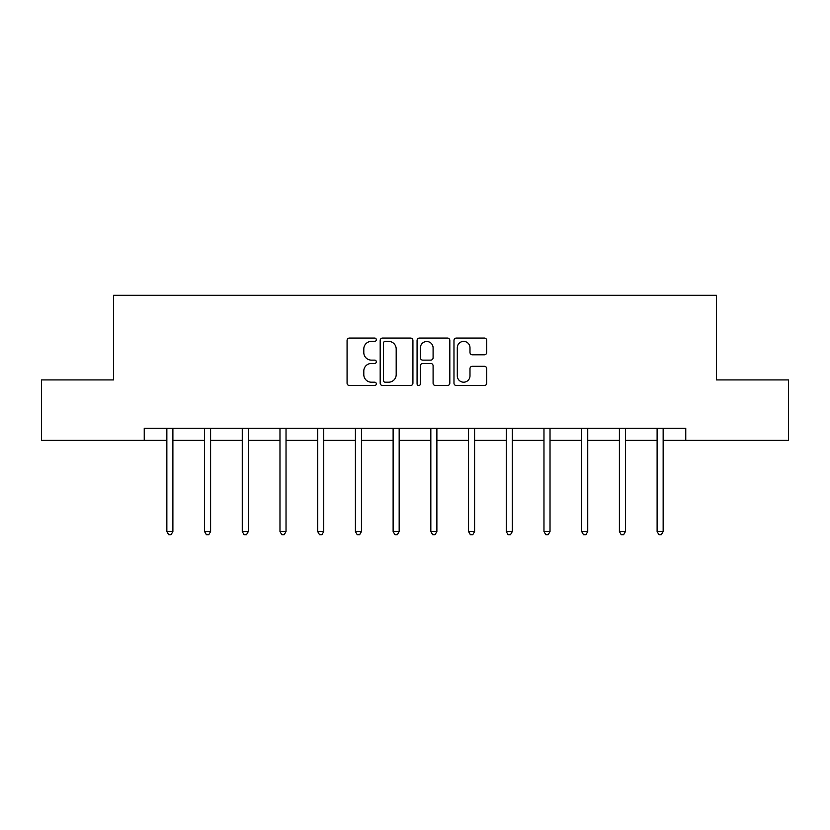 <?xml version="1.0" encoding="UTF-8"?>
<svg xmlns="http://www.w3.org/2000/svg" width="830" height="830" viewBox="0 0 830 830"><rect width="100%" height="100%" fill="white"/><g stroke="black" fill="none" stroke-linecap="round" stroke-linejoin="round"><path stroke-width="1.25" d="M376.322 339.719A1.66 1.66 0 0 0 374.662 338.059L349.451 338.059A2.376 2.376 0 0 0 347.075 340.435L347.075 383.149A2.376 2.376 0 0 0 349.451 385.525L374.662 385.525A1.66 1.66 0 0 0 376.322 383.865A1.66 1.66 0 0 0 374.662 382.194L371.394 382.194A7.595 7.595 0 0 1 363.799 374.61L363.799 371.041A7.595 7.595 0 0 1 371.394 363.457L374.662 363.457A1.66 1.66 0 0 0 376.322 361.787A1.66 1.66 0 0 0 374.662 360.127L371.394 360.127A7.595 7.595 0 0 1 363.799 352.532L363.799 348.974A7.595 7.595 0 0 1 371.394 341.389L374.662 341.389A1.66 1.66 0 0 0 376.322 339.719M484.346 354.794A2.376 2.376 0 0 0 486.722 352.418L486.722 340.435A2.376 2.376 0 0 0 484.346 338.059L456.344 338.059A2.376 2.376 0 0 0 453.979 340.435L453.979 383.149A2.376 2.376 0 0 0 456.344 385.525L484.346 385.525A2.376 2.376 0 0 0 486.722 383.149L486.722 368.676A2.376 2.376 0 0 0 484.346 366.3L472.363 366.3A2.376 2.376 0 0 0 469.988 368.676L469.988 375.855A6.35 6.35 0 0 1 463.648 382.194A6.35 6.35 0 0 1 457.299 375.855L457.299 347.729A6.35 6.35 0 0 1 463.648 341.389A6.35 6.35 0 0 1 469.988 347.729L469.988 352.418A2.376 2.376 0 0 0 472.363 354.794L484.346 354.794M144.244 440.357L41.5 440.357L41.5 379.922L113.544 379.922L113.544 295.314L716.456 295.314L716.456 379.922L788.5 379.922L788.5 440.357L685.756 440.357L685.756 428.27L144.244 428.27L144.244 440.357L166.851 440.357M412.925 340.435A2.376 2.376 0 0 0 410.549 338.059L382.547 338.059A2.376 2.376 0 0 0 380.182 340.435L380.182 383.149A2.376 2.376 0 0 0 382.547 385.525L410.549 385.525A2.376 2.376 0 0 0 412.925 383.149L412.925 340.435M419.451 338.059L447.453 338.059A2.376 2.376 0 0 1 449.819 340.435L449.819 383.149A2.376 2.376 0 0 1 447.453 385.525L435.47 385.525A2.376 2.376 0 0 1 433.094 383.149L433.094 365.823A2.376 2.376 0 0 0 430.718 363.457L422.771 363.457A2.376 2.376 0 0 0 420.395 365.823L420.395 383.865A1.66 1.66 0 0 1 418.735 385.525A1.66 1.66 0 0 1 417.075 383.865L417.075 340.435A2.376 2.376 0 0 1 419.451 338.059M172.889 440.357L204.564 440.357M210.602 440.357L242.267 440.357M248.315 440.357L279.98 440.357M286.028 440.357L317.693 440.357M323.742 440.357L355.406 440.357M361.455 440.357L393.119 440.357M399.168 440.357L430.832 440.357M436.881 440.357L468.545 440.357M474.594 440.357L506.259 440.357M512.307 440.357L543.972 440.357M550.02 440.357L581.685 440.357M587.733 440.357L619.398 440.357M625.436 440.357L657.111 440.357M663.149 440.357L685.756 440.357M385.162 341.389A1.66 1.66 0 0 0 383.502 343.049L383.502 380.534A1.66 1.66 0 0 0 385.162 382.194L388.606 382.194A7.595 7.595 0 0 0 396.19 374.61L396.19 348.974A7.595 7.595 0 0 0 388.606 341.389L385.162 341.389M433.094 347.853A6.35 6.35 0 0 0 426.745 341.504A6.35 6.35 0 0 0 420.395 347.853L420.395 357.761A2.376 2.376 0 0 0 422.771 360.127L430.718 360.127A2.376 2.376 0 0 0 433.094 357.761L433.094 347.853M173.211 428.27L173.065 428.622A2.417 2.417 0 0 0 172.889 429.525L172.889 531.542L166.851 531.542L166.851 429.525A2.417 2.417 0 0 0 166.674 428.622L166.529 428.27M172.889 531.542L171.073 534.686L168.656 534.686L166.851 531.542M210.924 428.27L210.779 428.622A2.417 2.417 0 0 0 210.602 429.525L210.602 531.542L204.564 531.542L204.564 429.525A2.417 2.417 0 0 0 204.388 428.622L204.242 428.27M210.602 531.542L208.787 534.686L206.369 534.686L204.564 531.542M248.637 428.27L248.492 428.622A2.417 2.417 0 0 0 248.315 429.525L248.315 531.542L242.267 531.542L242.267 429.525A2.417 2.417 0 0 0 242.101 428.622L241.955 428.27M248.315 531.542L246.5 534.686L244.082 534.686L242.267 531.542M286.35 428.27L286.205 428.622A2.417 2.417 0 0 0 286.028 429.525L286.028 531.542L279.98 531.542L279.98 429.525A2.417 2.417 0 0 0 279.814 428.622L279.669 428.27M286.028 531.542L284.213 534.686L281.795 534.686L279.98 531.542M324.053 428.27L323.918 428.622A2.417 2.417 0 0 0 323.742 429.525L323.742 531.542L317.693 531.542L317.693 429.525A2.417 2.417 0 0 0 317.527 428.622L317.382 428.27M323.742 531.542L321.926 534.686L319.509 534.686L317.693 531.542M361.766 428.27L361.631 428.622A2.417 2.417 0 0 0 361.455 429.525L361.455 531.542L355.406 531.542L355.406 429.525A2.417 2.417 0 0 0 355.23 428.622L355.095 428.27M361.455 531.542L359.639 534.686L357.222 534.686L355.406 531.542M399.479 428.27L399.344 428.622A2.417 2.417 0 0 0 399.168 429.525L399.168 531.542L393.119 531.542L393.119 429.525A2.417 2.417 0 0 0 392.943 428.622L392.808 428.27M399.168 531.542L397.352 534.686L394.935 534.686L393.119 531.542M437.192 428.27L437.057 428.622A2.417 2.417 0 0 0 436.881 429.525L436.881 531.542L430.832 531.542L430.832 429.525A2.417 2.417 0 0 0 430.656 428.622L430.521 428.27M436.881 531.542L435.065 534.686L432.648 534.686L430.832 531.542M474.905 428.27L474.77 428.622A2.417 2.417 0 0 0 474.594 429.525L474.594 531.542L468.545 531.542L468.545 429.525A2.417 2.417 0 0 0 468.369 428.622L468.234 428.27M474.594 531.542L472.778 534.686L470.361 534.686L468.545 531.542M512.618 428.27L512.473 428.622A2.417 2.417 0 0 0 512.307 429.525L512.307 531.542L506.259 531.542L506.259 429.525A2.417 2.417 0 0 0 506.082 428.622L505.947 428.27M512.307 531.542L510.492 534.686L508.074 534.686L506.259 531.542M550.332 428.27L550.186 428.622A2.417 2.417 0 0 0 550.02 429.525L550.02 531.542L543.972 531.542L543.972 429.525A2.417 2.417 0 0 0 543.795 428.622L543.65 428.27M550.02 531.542L548.205 534.686L545.787 534.686L543.972 531.542M588.045 428.27L587.899 428.622A2.417 2.417 0 0 0 587.733 429.525L587.733 531.542L581.685 531.542L581.685 429.525A2.417 2.417 0 0 0 581.508 428.622L581.363 428.27M587.733 531.542L585.918 534.686L583.5 534.686L581.685 531.542M625.758 428.27L625.613 428.622A2.417 2.417 0 0 0 625.436 429.525L625.436 531.542L619.398 531.542L619.398 429.525A2.417 2.417 0 0 0 619.222 428.622L619.076 428.27M625.436 531.542L623.631 534.686L621.214 534.686L619.398 531.542M663.471 428.27L663.326 428.622A2.417 2.417 0 0 0 663.149 429.525L663.149 531.542L657.111 531.542L657.111 429.525A2.417 2.417 0 0 0 656.935 428.622L656.789 428.27M663.149 531.542L661.344 534.686L658.927 534.686L657.111 531.542"/></g></svg>
